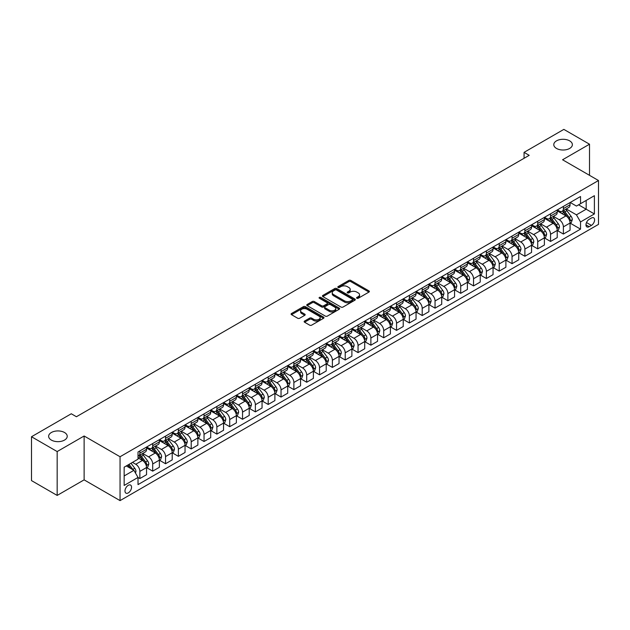 <?xml version="1.0" encoding="UTF-8"?>
<svg xmlns="http://www.w3.org/2000/svg" width="630" height="630" viewBox="0 0 630 630"><rect width="100%" height="100%" fill="white"/><g stroke="black" fill="none" stroke-linecap="round" stroke-linejoin="round"><path stroke-width="0.94" d="M356.84 298.258A1 0.575 0 0 0 358.25 298.258L368.959 292.076A1.425 0.819 0 0 0 369.377 291.493A1.425 0.819 0 0 0 368.959 290.91L350.823 280.437A1.425 0.819 0 0 0 348.807 280.437L338.097 286.618A1 0.575 0 0 0 337.806 287.028A1 0.575 0 0 0 338.097 287.438A1 0.575 0 0 0 339.507 287.438L340.893 286.634A4.56 2.63 0 0 1 347.343 286.634L348.855 287.508A4.56 2.63 0 0 1 350.193 289.367A4.56 2.63 0 0 1 348.855 291.233L347.469 292.029A1 0.575 0 0 0 347.177 292.438A1 0.575 0 0 0 347.469 292.848A1 0.575 0 0 0 348.878 292.848L350.264 292.044A4.56 2.63 0 0 1 356.714 292.044L358.226 292.918A4.56 2.63 0 0 1 359.565 294.777A4.56 2.63 0 0 1 358.226 296.643L356.84 297.439A1 0.575 0 0 0 356.548 297.848A1 0.575 0 0 0 356.84 298.258L356.84 297.439M64.512 432.503A9.293 5.363 0 0 0 54.385 431.337A9.293 5.363 0 0 0 48.644 436.291A9.293 5.363 0 0 0 51.369 440.087A9.293 5.363 0 0 0 61.496 441.252A9.293 5.363 0 0 0 67.229 436.291A9.293 5.363 0 0 0 64.512 432.503M569.646 140.86A9.293 5.363 0 0 0 559.519 139.695A9.293 5.363 0 0 0 553.786 144.656A9.293 5.363 0 0 0 556.51 148.444A9.293 5.363 0 0 0 566.638 149.609A9.293 5.363 0 0 0 572.371 144.656A9.293 5.363 0 0 0 569.646 140.86M128.268 492.904A4.646 2.685 120 0 0 131.3 488.809A4.646 2.685 120 0 0 130.591 485.084A4.646 2.685 120 0 0 128.268 485.313A4.646 2.685 120 0 0 125.228 489.408A4.646 2.685 120 0 0 125.945 493.133A4.646 2.685 120 0 0 128.268 492.904M304.566 321.048A1.425 0.819 0 0 0 304.148 321.631A1.425 0.819 0 0 0 304.566 322.214L309.653 325.151A1.425 0.819 0 0 0 311.669 325.151L323.56 318.284A1.425 0.819 0 0 0 323.977 317.701A1.425 0.819 0 0 0 323.56 317.126L305.416 306.652A1.425 0.819 0 0 0 303.4 306.652L291.509 313.512A1.425 0.819 0 0 0 291.091 314.094A1.425 0.819 0 0 0 291.509 314.677L297.659 318.229A1.425 0.819 0 0 0 299.675 318.229L304.762 315.291A1.425 0.819 0 0 0 305.18 314.709A1.425 0.819 0 0 0 304.762 314.126L301.715 312.37A3.811 2.205 0 0 1 300.597 310.81A3.811 2.205 0 0 1 302.951 308.779A3.811 2.205 0 0 1 307.109 309.251L319.048 316.15A3.811 2.205 0 0 1 320.166 317.701A3.811 2.205 0 0 1 317.811 319.741A3.811 2.205 0 0 1 313.661 319.26L311.669 318.111A1.425 0.819 0 0 0 309.653 318.111L304.566 321.048L304.566 322.214L309.653 319.3L309.653 318.111M84.121 435.999L57.165 451.56L31.5 436.74L31.5 480.603L57.165 495.424L84.121 479.863L120.054 500.614L120.054 456.742L84.121 435.999L84.121 479.863M589.515 175.329L589.515 144.207L562.566 159.768L598.5 180.519L120.054 456.742M589.515 144.207L563.85 129.386L524.066 152.358L524.066 158.287M31.5 436.74L71.284 413.768L76.419 416.729L529.2 155.327L524.066 152.358M340.995 307.054A1.425 0.819 0 0 0 343.011 307.054L354.903 300.195A1.425 0.819 0 0 0 355.32 299.612A1.425 0.819 0 0 0 354.903 299.03L336.759 288.556A1.425 0.819 0 0 0 334.743 288.556L322.851 295.423A1.425 0.819 0 0 0 322.434 296.005A1.425 0.819 0 0 0 322.851 296.58L340.995 307.054M319.772 298.47A1 0.575 0 0 1 320.788 298.612L339.208 309.251L327.34 316.102A1.425 0.819 0 0 1 325.324 316.102L307.18 305.629L307.18 304.471A1.425 0.819 0 0 0 306.763 305.046A1.425 0.819 0 0 0 307.18 305.629M307.18 304.471L312.275 301.526A1.425 0.819 0 0 1 314.291 301.526L321.647 305.778A1.425 0.819 0 0 0 323.662 305.778L327.033 303.825A1.425 0.819 0 0 0 327.45 303.243A1.425 0.819 0 0 0 327.033 302.668L319.378 298.242A1 0.575 0 0 1 319.087 297.832A1 0.575 0 0 1 319.701 297.305A1 0.575 0 0 1 320.788 297.431L339.231 308.078A1.425 0.819 0 0 1 339.649 308.661A1.425 0.819 0 0 1 339.231 309.236L339.231 308.078M591.413 218.035L589.16 219.342A4.504 2.599 120 0 0 586.215 223.311A4.504 2.599 120 0 0 586.908 226.918A4.504 2.599 120 0 0 589.16 226.69L591.413 225.39A4.504 2.599 120 0 0 594.358 221.421A4.504 2.599 120 0 0 593.665 217.815A4.504 2.599 120 0 0 591.413 218.035M120.054 500.614L598.5 224.382L598.5 180.519M570.213 202.482L576.426 206.065L580.529 203.695L580.529 196.521L138.017 452.001L138.017 459.175L124.157 467.176L124.157 485.439L138.017 477.43L138.017 484.604L580.529 229.123L580.529 221.949L576.426 214.838L566.22 208.947M580.529 203.695L594.389 195.694L594.389 213.948L580.529 221.949M57.165 451.56L57.165 495.424M578.584 204.821L586.176 209.207L586.176 200.435L594.389 195.694M576.426 214.838L586.176 209.207L594.389 213.948M124.157 475.949L133.914 470.319L126.315 465.932M138.017 477.493L139.868 478.556L139.868 471.39A5.812 3.355 -120 0 0 135.765 464.271L132.473 462.373M139.868 478.556L146.546 474.705L146.546 467.531A5.812 3.355 -120 0 0 142.435 460.42L138.017 457.868M146.696 467.68L152.704 471.145L152.704 463.979A5.812 3.355 -120 0 0 148.593 456.86L142.703 453.458M152.704 471.145L159.374 467.295L159.374 460.12A5.812 3.355 -120 0 0 155.271 453.009L146.546 447.969M159.532 460.27L165.54 463.743L165.54 456.569A5.812 3.355 -120 0 0 161.43 449.458L155.531 446.048M165.54 463.743L172.21 459.884L172.21 452.718A5.812 3.355 -120 0 0 168.1 445.599L159.374 440.559M172.368 452.86L178.369 456.333L178.369 449.159A5.812 3.355 -120 0 0 174.266 442.047L168.368 438.637M178.369 456.333L185.047 452.474L185.047 445.308A5.812 3.355 -120 0 0 180.936 438.189L172.21 433.156M185.196 445.449L191.205 448.922L191.205 441.748A5.812 3.355 -120 0 0 187.094 434.637L181.204 431.227M191.205 448.922L197.875 445.071L197.875 437.897A5.812 3.355 -120 0 0 193.772 430.778L185.047 425.746M198.033 438.047L204.041 441.512L204.041 434.338A5.812 3.355 -120 0 0 199.93 427.227L194.032 423.825M204.041 441.512L210.711 437.661L210.711 430.487A5.812 3.355 -120 0 0 206.608 423.376L197.875 418.336M210.869 430.637L216.87 434.101L216.87 426.927A5.812 3.355 -120 0 0 212.767 419.816L206.868 416.414M216.87 434.101L223.548 430.251L223.548 423.077A5.812 3.355 -120 0 0 219.437 415.965L210.711 410.925M223.697 423.226L229.706 426.691L229.706 419.517A5.812 3.355 -120 0 0 225.603 412.406L219.705 409.004M229.706 426.691L236.376 422.84L236.376 415.666A5.812 3.355 -120 0 0 232.273 408.555L223.548 403.515M236.534 415.816L242.542 419.281L242.542 412.107A5.812 3.355 -120 0 0 238.431 404.995L232.533 401.593M242.542 419.281L249.212 415.43L249.212 408.256A5.812 3.355 -120 0 0 245.109 401.145L236.376 396.105M249.37 408.405L255.37 411.87L255.37 404.704A5.812 3.355 -120 0 0 251.268 397.585L245.369 394.183M255.37 411.87L262.048 408.019L262.048 400.845A5.812 3.355 -120 0 0 257.938 393.734L249.212 388.694M262.198 400.995L268.207 404.46L268.207 397.294A5.812 3.355 -120 0 0 264.104 390.175L258.205 386.773M268.207 404.46L274.885 400.609L274.885 393.435A5.812 3.355 -120 0 0 270.774 386.324L262.048 381.284M275.034 393.585L281.043 397.058L281.043 389.883A5.812 3.355 -120 0 0 276.932 382.764L271.042 379.362M281.043 397.058L287.713 393.199L287.713 386.025A5.812 3.355 -120 0 0 283.61 378.913L274.885 373.873M287.871 386.174L293.879 389.647L293.879 382.473A5.812 3.355 -120 0 0 289.768 375.362L283.87 371.952M293.879 389.647L300.549 385.788L300.549 378.622A5.812 3.355 -120 0 0 296.439 371.503L287.713 366.463M300.707 378.764L306.708 382.237L306.708 375.063A5.812 3.355 -120 0 0 302.605 367.952L296.706 364.542M306.708 382.237L313.386 378.378L313.386 371.212A5.812 3.355 -120 0 0 309.275 364.093L300.549 359.061M313.535 371.353L319.544 374.826L319.544 367.652A5.812 3.355 -120 0 0 315.433 360.541L309.543 357.131M319.544 374.826L326.214 370.975L326.214 363.801A5.812 3.355 -120 0 0 322.111 356.682L313.386 351.65M326.371 363.951L332.38 367.416L332.38 360.242A5.812 3.355 -120 0 0 328.269 353.131L322.371 349.729M332.38 367.416L339.05 363.565L339.05 356.391A5.812 3.355 -120 0 0 334.947 349.28L326.214 344.24M339.208 356.541L345.209 360.006L345.209 352.832A5.812 3.355 -120 0 0 341.106 345.72L335.207 342.318M345.209 360.006L351.886 356.155L351.886 348.981A5.812 3.355 -120 0 0 347.776 341.87L339.05 336.829M352.036 349.13L358.045 352.595L358.045 345.421A5.812 3.355 -120 0 0 353.934 338.31L348.043 334.908M358.045 352.595L364.715 348.744L364.715 341.57A5.812 3.355 -120 0 0 360.612 334.459L351.886 329.419M364.872 341.72L370.881 345.185L370.881 338.011A5.812 3.355 -120 0 0 366.77 330.9L360.872 327.498M370.881 345.185L377.551 341.334L377.551 334.16A5.812 3.355 -120 0 0 373.448 327.049L364.715 322.009M377.709 334.309L383.709 337.774L383.709 330.608A5.812 3.355 -120 0 0 379.606 323.489L373.708 320.087M383.709 337.774L390.387 333.924L390.387 326.75A5.812 3.355 -120 0 0 386.277 319.638L377.551 314.598M390.537 326.899L396.546 330.364L396.546 323.198A5.812 3.355 -120 0 0 392.443 316.079L386.544 312.677M396.546 330.364L403.224 326.513L403.224 319.339A5.812 3.355 -120 0 0 399.113 312.228L390.387 307.188M403.373 319.489L409.382 322.962L409.382 315.787A5.812 3.355 -120 0 0 405.271 308.668L399.381 305.267M409.382 322.962L416.052 319.103L416.052 311.929A5.812 3.355 -120 0 0 411.949 304.818L403.224 299.778M416.209 312.078L422.21 315.551L422.21 308.377A5.812 3.355 -120 0 0 418.107 301.266L412.209 297.856M422.21 315.551L428.888 311.692L428.888 304.526A5.812 3.355 -120 0 0 424.777 297.407L416.052 292.375M429.038 304.668L435.047 308.141L435.047 300.967A5.812 3.355 -120 0 0 430.944 293.856L425.045 290.446M435.047 308.141L441.724 304.282L441.724 297.116A5.812 3.355 -120 0 0 437.614 289.997L428.888 284.965M441.874 297.266L447.883 300.731L447.883 293.556A5.812 3.355 -120 0 0 443.772 286.445L437.881 283.035M447.883 300.731L454.553 296.88L454.553 289.705A5.812 3.355 -120 0 0 450.45 282.594L441.724 277.554M454.71 289.855L460.719 293.32L460.719 286.146A5.812 3.355 -120 0 0 456.608 279.035L450.71 275.633M460.719 293.32L467.389 289.469L467.389 282.295A5.812 3.355 -120 0 0 463.286 275.184L454.553 270.144M467.547 282.445L473.547 285.91L473.547 278.736A5.812 3.355 -120 0 0 469.445 271.625L463.546 268.223M473.547 285.91L480.225 282.059L480.225 274.885A5.812 3.355 -120 0 0 476.115 267.774L467.389 262.734M480.375 275.034L486.384 278.499L486.384 271.325A5.812 3.355 -120 0 0 482.273 264.214L476.382 260.812M486.384 278.499L493.054 274.649L493.054 267.474A5.812 3.355 -120 0 0 488.951 260.363L480.225 255.323M493.211 267.624L499.22 271.089L499.22 263.915A5.812 3.355 -120 0 0 495.109 256.804L489.211 253.402M499.22 271.089L505.89 267.238L505.89 260.064A5.812 3.355 -120 0 0 501.787 252.953L493.054 247.913M506.048 260.214L512.048 263.679L512.048 256.512A5.812 3.355 -120 0 0 507.945 249.393L502.047 245.991M512.048 263.679L518.726 259.828L518.726 252.654A5.812 3.355 -120 0 0 514.615 245.542L505.89 240.502M518.876 252.803L524.885 256.268L524.885 249.102A5.812 3.355 -120 0 0 520.782 241.983L514.883 238.581M524.885 256.268L531.562 252.417L531.562 245.243A5.812 3.355 -120 0 0 527.452 238.132L518.726 233.092M531.712 245.393L537.721 248.866L537.721 241.692A5.812 3.355 -120 0 0 533.61 234.581L527.712 231.171M537.721 248.866L544.391 245.007L544.391 237.841A5.812 3.355 -120 0 0 540.288 230.722L531.562 225.682M544.548 237.982L550.549 241.455L550.549 234.281A5.812 3.355 -120 0 0 546.446 227.17L540.548 223.76M550.549 241.455L557.227 237.597L557.227 230.43A5.812 3.355 -120 0 0 553.116 223.311L544.391 218.279M557.377 230.572L563.385 234.045L563.385 226.871A5.812 3.355 -120 0 0 559.283 219.76L553.384 216.35M563.385 234.045L570.063 230.194L570.063 223.02A5.812 3.355 -120 0 0 565.953 215.901L557.227 210.869M557.377 209.884L559.283 210.987A5.812 3.355 -120 0 0 562.18 211.27A5.812 3.355 -120 0 0 563.385 208.617L563.385 206.419M544.548 217.295L546.446 218.397A5.812 3.355 -120 0 0 549.352 218.681A5.812 3.355 -120 0 0 550.549 216.019L550.549 213.83M531.712 224.705L533.61 225.8A5.812 3.355 -120 0 0 536.516 226.091A5.812 3.355 -120 0 0 537.721 223.43L537.721 221.24M518.876 232.116L520.782 233.21A5.812 3.355 -120 0 0 523.68 233.502A5.812 3.355 -120 0 0 524.885 230.84L524.885 228.651M506.048 239.526L507.945 240.621A5.812 3.355 -120 0 0 510.851 240.912A5.812 3.355 -120 0 0 512.048 238.25L512.048 236.061M493.211 246.936L495.109 248.031A5.812 3.355 -120 0 0 498.015 248.322A5.812 3.355 -120 0 0 499.22 245.661L499.22 243.471M480.375 254.347L482.273 255.441A5.812 3.355 -120 0 0 485.179 255.733A5.812 3.355 -120 0 0 486.384 253.071L486.384 250.874M467.547 261.757L469.445 262.852A5.812 3.355 -120 0 0 472.35 263.135A5.812 3.355 -120 0 0 473.547 260.481L473.547 258.284M454.71 269.168L456.608 270.262A5.812 3.355 -120 0 0 459.514 270.546A5.812 3.355 -120 0 0 460.719 267.892L460.719 265.695M441.874 276.57L443.772 277.673A5.812 3.355 -120 0 0 446.678 277.956A5.812 3.355 -120 0 0 447.883 275.302L447.883 273.105M429.038 283.98L430.944 285.083A5.812 3.355 -120 0 0 433.842 285.366A5.812 3.355 -120 0 0 435.047 282.712L435.047 280.515M416.209 291.391L418.107 292.493A5.812 3.355 -120 0 0 421.013 292.777A5.812 3.355 -120 0 0 422.21 290.115L422.21 287.926M403.373 298.801L405.271 299.896A5.812 3.355 -120 0 0 408.177 300.187A5.812 3.355 -120 0 0 409.382 297.525L409.382 295.336M390.537 306.211L392.443 307.306A5.812 3.355 -120 0 0 395.341 307.598A5.812 3.355 -120 0 0 396.546 304.936L396.546 302.746M377.709 313.622L379.606 314.716A5.812 3.355 -120 0 0 382.512 315.008A5.812 3.355 -120 0 0 383.709 312.346L383.709 310.157M364.872 321.032L366.77 322.127A5.812 3.355 -120 0 0 369.676 322.418A5.812 3.355 -120 0 0 370.881 319.757L370.881 317.567M352.036 328.443L353.934 329.537A5.812 3.355 -120 0 0 356.84 329.829A5.812 3.355 -120 0 0 358.045 327.167L358.045 324.97M339.208 335.853L341.106 336.948A5.812 3.355 -120 0 0 344.011 337.231A5.812 3.355 -120 0 0 345.209 334.577L345.209 332.38M326.371 343.263L328.269 344.358A5.812 3.355 -120 0 0 331.175 344.642A5.812 3.355 -120 0 0 332.38 341.988L332.38 339.791M313.535 350.666L315.433 351.768A5.812 3.355 -120 0 0 318.339 352.052A5.812 3.355 -120 0 0 319.544 349.398L319.544 347.201M300.699 358.076L302.605 359.179A5.812 3.355 -120 0 0 305.503 359.462A5.812 3.355 -120 0 0 306.708 356.808L306.708 354.611M287.871 365.487L289.768 366.589A5.812 3.355 -120 0 0 292.674 366.873A5.812 3.355 -120 0 0 293.879 364.211L293.879 362.022M275.034 372.897L276.932 373.992A5.812 3.355 -120 0 0 279.838 374.283A5.812 3.355 -120 0 0 281.043 371.621L281.043 369.432M262.198 380.307L264.104 381.402A5.812 3.355 -120 0 0 267.002 381.693A5.812 3.355 -120 0 0 268.207 379.032L268.207 376.842M249.37 387.718L251.268 388.812A5.812 3.355 -120 0 0 254.173 389.104A5.812 3.355 -120 0 0 255.37 386.442L255.37 384.253M236.534 395.128L238.431 396.223A5.812 3.355 -120 0 0 241.337 396.514A5.812 3.355 -120 0 0 242.542 393.852L242.542 391.655M223.697 402.538L225.603 403.633A5.812 3.355 -120 0 0 228.501 403.924A5.812 3.355 -120 0 0 229.706 401.263L229.706 399.066M210.869 409.949L212.767 411.043A5.812 3.355 -120 0 0 215.673 411.327A5.812 3.355 -120 0 0 216.87 408.673L216.87 406.476M198.033 417.359L199.93 418.454A5.812 3.355 -120 0 0 202.836 418.737A5.812 3.355 -120 0 0 204.041 416.084L204.041 413.886M185.196 424.762L187.094 425.864A5.812 3.355 -120 0 0 190 426.148A5.812 3.355 -120 0 0 191.205 423.494L191.205 421.297M172.368 432.172L174.266 433.275A5.812 3.355 -120 0 0 177.172 433.558A5.812 3.355 -120 0 0 178.369 430.896L178.369 428.707M159.532 439.583L161.43 440.677A5.812 3.355 -120 0 0 164.335 440.969A5.812 3.355 -120 0 0 165.54 438.307L165.54 436.117M146.696 446.993L148.593 448.087A5.812 3.355 -120 0 0 151.499 448.379A5.812 3.355 -120 0 0 152.704 445.717L152.704 443.528M570.213 223.17L580.529 229.123M562.18 211.27L568.859 207.42A5.812 3.355 -120 0 0 570.063 204.758L570.063 202.569M549.352 218.681L556.022 214.83A5.812 3.355 -120 0 0 557.227 212.168L557.227 209.979M536.516 226.091L543.186 222.24A5.812 3.355 -120 0 0 544.391 219.579L544.391 217.389M523.68 233.502L530.358 229.651A5.812 3.355 -120 0 0 531.562 226.989L531.562 224.792M510.851 240.912L517.521 237.061A5.812 3.355 -120 0 0 518.726 234.399L518.726 232.202M498.015 248.322L504.685 244.464A5.812 3.355 -120 0 0 505.89 241.81L505.89 239.613M485.179 255.733L491.857 251.874A5.812 3.355 -120 0 0 493.054 249.22L493.054 247.023M472.35 263.135L479.02 259.284A5.812 3.355 -120 0 0 480.225 256.63L480.225 254.433M459.514 270.546L466.184 266.695A5.812 3.355 -120 0 0 467.389 264.033L467.389 261.844M446.678 277.956L453.356 274.105A5.812 3.355 -120 0 0 454.553 271.443L454.553 269.254M433.842 285.366L440.52 281.516A5.812 3.355 -120 0 0 441.724 278.854L441.724 276.664M421.013 292.777L427.683 288.926A5.812 3.355 -120 0 0 428.888 286.264L428.888 284.075M408.177 300.187L414.847 296.336A5.812 3.355 -120 0 0 416.052 293.675L416.052 291.485M395.341 307.598L402.019 303.747A5.812 3.355 -120 0 0 403.224 301.085L403.224 298.888M382.512 315.008L389.183 311.149A5.812 3.355 -120 0 0 390.387 308.495L390.387 306.298M369.676 322.418L376.346 318.559A5.812 3.355 -120 0 0 377.551 315.906L377.551 313.709M356.84 329.829L363.518 325.97A5.812 3.355 -120 0 0 364.715 323.316L364.715 321.119M344.011 337.231L350.682 333.38A5.812 3.355 -120 0 0 351.886 330.726L351.886 328.529M331.175 344.642L337.845 340.791A5.812 3.355 -120 0 0 339.05 338.129L339.05 335.94M318.339 352.052L325.017 348.201A5.812 3.355 -120 0 0 326.214 345.539L326.214 343.35M305.503 359.462L312.181 355.611A5.812 3.355 -120 0 0 313.386 352.95L313.386 350.76M292.674 366.873L299.344 363.022A5.812 3.355 -120 0 0 300.549 360.36L300.549 358.171M279.838 374.283L286.516 370.432A5.812 3.355 -120 0 0 287.713 367.77L287.713 365.581M267.002 381.693L273.68 377.842A5.812 3.355 -120 0 0 274.885 375.181L274.885 372.984M254.173 389.104L260.844 385.245A5.812 3.355 -120 0 0 262.048 382.591L262.048 380.394M241.337 396.514L248.007 392.655A5.812 3.355 -120 0 0 249.212 390.002L249.212 387.804M228.501 403.924L235.179 400.066A5.812 3.355 -120 0 0 236.376 397.412L236.376 395.215M215.673 411.327L222.343 407.476A5.812 3.355 -120 0 0 223.548 404.822L223.548 402.625M202.836 418.737L209.507 414.887A5.812 3.355 -120 0 0 210.711 412.225L210.711 410.035M190 426.148L196.678 422.297A5.812 3.355 -120 0 0 197.875 419.635L197.875 417.446M177.172 433.558L183.842 429.707A5.812 3.355 -120 0 0 185.047 427.045L185.047 424.856M164.335 440.969L171.006 437.118A5.812 3.355 -120 0 0 172.21 434.456L172.21 432.267M151.499 448.379L158.177 444.528A5.812 3.355 -120 0 0 159.374 441.866L159.374 439.669M138.017 456.026A5.812 3.355 -120 0 0 138.663 455.789L145.341 451.938A5.812 3.355 -120 0 0 146.546 449.277L146.546 447.079M138.663 455.789A5.812 3.355 -120 0 0 139.868 453.127L139.868 450.938M133.914 470.319L138.017 477.43M357.241 298.399L358.226 297.825A4.56 2.63 0 0 0 359.565 295.966L359.565 294.777M350.193 289.367L350.193 290.556A4.56 2.63 0 0 1 348.855 292.414L347.87 292.989M368.959 290.91L368.959 292.076L350.823 281.626A1.425 0.819 0 0 0 348.807 281.626L338.499 287.571M354.903 299.03L354.903 300.195L336.759 289.737A1.425 0.819 0 0 0 334.743 289.737L322.875 296.596M352.383 300.014A1 0.575 0 0 0 352.674 299.612A1 0.575 0 0 0 352.383 299.203L336.459 290.013A1 0.575 0 0 0 335.05 290.013L333.585 290.855A4.56 2.63 0 0 0 332.254 292.714A4.56 2.63 0 0 0 333.585 294.58L344.468 300.856A4.56 2.63 0 0 0 350.918 300.856L352.383 300.014L352.383 301.203A1 0.575 0 0 0 352.674 300.793L352.674 299.612M332.254 292.714L332.254 293.903A4.56 2.63 0 0 0 333.585 295.761L333.585 294.58M352.383 301.203L350.918 302.046A4.56 2.63 0 0 1 344.468 302.046L333.585 295.761M307.204 305.644L312.275 302.715L312.275 301.526M327.45 303.243L327.45 304.432A1.425 0.819 0 0 1 327.033 305.014L323.662 306.96A1.425 0.819 0 0 1 321.647 306.96L314.291 302.715A1.425 0.819 0 0 0 312.275 302.715M329.277 310.18A3.811 2.205 0 0 0 333.435 310.661A3.811 2.205 0 0 0 335.79 308.629A3.811 2.205 0 0 0 334.672 307.07L330.466 304.644A1.425 0.819 0 0 0 328.45 304.644L325.072 306.589A1.425 0.819 0 0 0 324.655 307.172A1.425 0.819 0 0 0 325.072 307.755L329.277 310.18L329.277 311.37A3.811 2.205 0 0 0 333.435 311.85A3.811 2.205 0 0 0 335.79 309.81L335.79 308.629M324.655 307.172L324.655 308.361A1.425 0.819 0 0 0 325.072 308.944L325.072 307.755M329.277 311.37L325.072 308.944M320.166 317.701L320.166 318.89A3.811 2.205 0 0 1 317.811 320.922A3.811 2.205 0 0 1 313.661 320.45L311.669 319.3A1.425 0.819 0 0 0 309.653 319.3M300.597 310.81L300.597 311.992A3.811 2.205 0 0 0 301.715 313.551L301.715 312.37M304.747 315.299L301.715 313.551M323.544 318.3L305.416 307.834A1.425 0.819 0 0 0 303.4 307.834L291.532 314.693M570.063 223.256L571.292 222.548L572.316 219.579A3.851 2.221 -120 0 0 571.087 216.303L566.898 210.703A11.112 6.41 -120 0 0 565.685 209.255M561.511 213.342A11.112 6.41 -120 0 0 559.235 210.963M569.709 220.902L570.245 219.744A3.851 2.221 -120 0 0 569.142 217.429L564.945 211.83A11.112 6.41 -120 0 0 563.732 210.381M562.7 210.971A9.222 5.324 60 0 1 564.212 212.696L567.764 217.437M562.503 211.089A11.112 6.41 60 0 1 563.716 212.538L566.504 216.263M557.227 230.667L558.456 229.95L559.487 226.989A3.851 2.221 -120 0 0 558.259 223.713L554.061 218.114A11.112 6.41 -120 0 0 552.849 216.665M548.675 220.752A11.112 6.41 -120 0 0 546.407 218.366M556.873 228.304L557.408 227.154A3.851 2.221 -120 0 0 556.306 224.839L552.108 219.24A11.112 6.41 -120 0 0 550.896 217.791M549.864 218.382A9.222 5.324 60 0 1 551.376 220.106L554.928 224.847M549.667 218.5A11.112 6.41 60 0 1 550.88 219.949L553.668 223.674M544.391 238.077L545.627 237.36L546.651 234.399A3.851 2.221 -120 0 0 545.423 231.123L541.225 225.524A11.112 6.41 -120 0 0 540.012 224.067M535.846 228.162A11.112 6.41 -120 0 0 533.571 225.776M544.044 235.714L544.572 234.565A3.851 2.221 -120 0 0 543.47 232.25L539.28 226.65A11.112 6.41 -120 0 0 538.067 225.193M537.028 225.792A9.222 5.324 60 0 1 538.548 227.517L542.091 232.25M536.831 225.91A11.112 6.41 60 0 1 538.044 227.359L540.831 231.084M531.562 245.487L532.791 244.771L533.815 241.81A3.851 2.221 -120 0 0 532.586 238.534L528.397 232.935A11.112 6.41 -120 0 0 527.184 231.478M523.01 235.565A11.112 6.41 -120 0 0 520.734 233.187M531.208 243.125L531.736 241.975A3.851 2.221 -120 0 0 530.641 239.66L526.444 234.061A11.112 6.41 -120 0 0 525.231 232.604M524.199 233.202A9.222 5.324 60 0 1 525.711 234.927L529.263 239.66M524.002 233.32A11.112 6.41 60 0 1 525.207 234.769L528.003 238.494M518.726 252.89L519.955 252.181L520.986 249.22A3.851 2.221 -120 0 0 519.758 245.944L515.56 240.345A11.112 6.41 -120 0 0 514.348 238.888M510.174 242.975A11.112 6.41 -120 0 0 507.898 240.597M518.372 250.535L518.907 249.386A3.851 2.221 -120 0 0 517.805 247.07L513.608 241.471A11.112 6.41 -120 0 0 512.395 240.014M511.363 240.613A9.222 5.324 60 0 1 512.875 242.337L516.427 247.07M511.166 240.731A11.112 6.41 60 0 1 512.379 242.18L515.167 245.905M505.89 260.3L507.126 259.591L508.15 256.63A3.851 2.221 -120 0 0 506.922 253.355L502.724 247.748A11.112 6.41 -120 0 0 501.512 246.298M497.346 250.386A11.112 6.41 -120 0 0 495.07 248.007M505.543 257.946L506.071 256.788A3.851 2.221 -120 0 0 504.969 254.481L500.779 248.874A11.112 6.41 -120 0 0 499.566 247.425M498.527 248.023A9.222 5.324 60 0 1 500.047 249.74L503.591 254.481M498.33 248.133A11.112 6.41 60 0 1 499.543 249.59L502.33 253.315M493.054 267.711L494.29 267.002L495.314 264.033A3.851 2.221 -120 0 0 494.085 260.757L489.896 255.158A11.112 6.41 -120 0 0 488.683 253.709M484.509 257.796A11.112 6.41 -120 0 0 482.233 255.418M492.707 265.356L493.235 264.198A3.851 2.221 -120 0 0 492.14 261.883L487.943 256.284A11.112 6.41 -120 0 0 486.73 254.835M485.698 255.434A9.222 5.324 60 0 1 487.21 257.15L490.762 261.891M485.494 255.544A11.112 6.41 60 0 1 486.706 257.001L489.502 260.718M480.225 275.121L481.454 274.412L482.478 271.443A3.851 2.221 -120 0 0 481.257 268.167L477.06 262.568A11.112 6.41 -120 0 0 475.847 261.119M471.673 265.206A11.112 6.41 -120 0 0 469.397 262.828M479.871 272.766L480.406 271.609A3.851 2.221 -120 0 0 479.304 269.293L475.107 263.694A11.112 6.41 -120 0 0 473.894 262.245M472.862 262.844A9.222 5.324 60 0 1 474.374 264.561L477.926 269.301M472.665 262.954A11.112 6.41 60 0 1 473.878 264.411L476.666 268.128M467.389 282.531L468.618 281.823L469.649 278.854A3.851 2.221 -120 0 0 468.421 275.578L464.223 269.979A11.112 6.41 -120 0 0 463.011 268.53M458.837 272.617A11.112 6.41 -120 0 0 456.569 270.238M467.043 280.177L467.57 279.019A3.851 2.221 -120 0 0 466.468 276.704L462.27 271.105A11.112 6.41 -120 0 0 461.065 269.656M460.026 270.254A9.222 5.324 60 0 1 461.538 271.971L465.09 276.712M459.829 270.364A11.112 6.41 60 0 1 461.042 271.814L463.83 275.538M454.553 289.942L455.789 289.233L456.813 286.264A3.851 2.221 -120 0 0 455.584 282.988L451.387 277.389A11.112 6.41 -120 0 0 450.182 275.94M446.009 280.027A11.112 6.41 -120 0 0 443.733 277.649M454.206 287.587L454.734 286.43A3.851 2.221 -120 0 0 453.631 284.114L449.442 278.515A11.112 6.41 -120 0 0 448.229 277.066M447.198 277.657A9.222 5.324 60 0 1 448.71 279.381L452.261 284.122M446.993 277.775A11.112 6.41 60 0 1 448.206 279.224L450.993 282.949M441.724 297.352L442.953 296.635L443.977 293.675A3.851 2.221 -120 0 0 442.748 290.399L438.559 284.799A11.112 6.41 -120 0 0 437.346 283.35M433.172 287.438A11.112 6.41 -120 0 0 430.896 285.059M441.37 294.998L441.906 293.84A3.851 2.221 -120 0 0 440.803 291.525L436.606 285.925A11.112 6.41 -120 0 0 435.393 284.476M434.361 285.067A9.222 5.324 60 0 1 435.873 286.792L439.425 291.532M434.165 285.185A11.112 6.41 60 0 1 435.377 286.634L438.165 290.359M428.888 304.762L430.117 304.046L431.148 301.085A3.851 2.221 -120 0 0 429.92 297.809L425.723 292.21A11.112 6.41 -120 0 0 424.51 290.753M420.336 294.848A11.112 6.41 -120 0 0 418.068 292.462M428.534 302.4L429.069 301.25A3.851 2.221 -120 0 0 427.967 298.935L423.769 293.336A11.112 6.41 -120 0 0 422.557 291.887M421.525 292.477A9.222 5.324 60 0 1 423.037 294.202L426.589 298.943M421.328 292.596A11.112 6.41 60 0 1 422.541 294.045L425.329 297.769M416.052 312.173L417.288 311.456L418.312 308.495A3.851 2.221 -120 0 0 417.084 305.219L412.886 299.62A11.112 6.41 -120 0 0 411.673 298.163M407.508 302.258A11.112 6.41 -120 0 0 405.232 299.872M415.705 309.81L416.233 308.661A3.851 2.221 -120 0 0 415.131 306.345L410.941 300.746A11.112 6.41 -120 0 0 409.728 299.289M408.697 299.888A9.222 5.324 60 0 1 410.209 301.613L413.752 306.345M408.492 300.006A11.112 6.41 60 0 1 409.705 301.455L412.492 305.18M403.224 319.575L404.452 318.867L405.476 315.906A3.851 2.221 -120 0 0 404.247 312.63L400.058 307.03A11.112 6.41 -120 0 0 398.845 305.574M394.671 309.661A11.112 6.41 -120 0 0 392.395 307.282M402.869 317.221L403.405 316.071A3.851 2.221 -120 0 0 402.302 313.756L398.105 308.157A11.112 6.41 -120 0 0 396.892 306.7M395.861 307.298A9.222 5.324 60 0 1 397.373 309.023L400.924 313.756M395.664 307.416A11.112 6.41 60 0 1 396.876 308.865L399.664 312.59M390.387 326.986L391.616 326.277L392.647 323.316A3.851 2.221 -120 0 0 391.419 320.04L387.222 314.433A11.112 6.41 -120 0 0 386.009 312.984M381.835 317.071A11.112 6.41 -120 0 0 379.567 314.693M390.033 324.631L390.568 323.481A3.851 2.221 -120 0 0 389.466 321.166L385.269 315.567A11.112 6.41 -120 0 0 384.056 314.11M383.024 314.709A9.222 5.324 60 0 1 384.536 316.425L388.088 321.166M382.827 314.827A11.112 6.41 60 0 1 384.04 316.276L386.828 320.001M377.551 334.396L378.787 333.687L379.811 330.726A3.851 2.221 -120 0 0 378.583 327.45L374.385 321.843A11.112 6.41 -120 0 0 373.173 320.394M369.007 324.481A11.112 6.41 -120 0 0 366.731 322.103M377.205 332.041L377.732 330.884A3.851 2.221 -120 0 0 376.63 328.577L372.44 322.969A11.112 6.41 -120 0 0 371.227 321.52M370.188 322.119A9.222 5.324 60 0 1 371.708 323.836L375.252 328.577M369.991 322.229A11.112 6.41 60 0 1 371.204 323.686L373.992 327.411M364.715 341.807L365.951 341.098L366.975 338.129A3.851 2.221 -120 0 0 365.746 334.853L361.557 329.254A11.112 6.41 -120 0 0 360.344 327.805M356.17 331.892A11.112 6.41 -120 0 0 353.895 329.514M364.368 339.452L364.896 338.294A3.851 2.221 -120 0 0 363.801 335.979L359.604 330.38A11.112 6.41 -120 0 0 358.391 328.931M357.36 329.529A9.222 5.324 60 0 1 358.872 331.246L362.423 335.987M357.163 329.64A11.112 6.41 60 0 1 358.368 331.096L361.163 334.814M351.886 349.217L353.115 348.508L354.147 345.539A3.851 2.221 -120 0 0 352.918 342.263L348.721 336.664A11.112 6.41 -120 0 0 347.508 335.215M343.334 339.302A11.112 6.41 -120 0 0 341.058 336.924M351.532 346.862L352.068 345.705A3.851 2.221 -120 0 0 350.965 343.389L346.768 337.79A11.112 6.41 -120 0 0 345.555 336.341M344.523 336.94A9.222 5.324 60 0 1 346.035 338.656L349.587 343.397M344.327 337.05A11.112 6.41 60 0 1 345.539 338.507L348.327 342.224M339.05 356.627L340.287 355.918L341.31 352.95A3.851 2.221 -120 0 0 340.082 349.674L335.885 344.075A11.112 6.41 -120 0 0 334.672 342.625M330.498 346.713A11.112 6.41 -120 0 0 328.23 344.334M338.704 354.273L339.231 353.115A3.851 2.221 -120 0 0 338.129 350.8L333.932 345.201A11.112 6.41 -120 0 0 332.727 343.752M331.687 344.35A9.222 5.324 60 0 1 333.207 346.067L336.751 350.808M331.49 344.46A11.112 6.41 60 0 1 332.703 345.909L335.491 349.634M326.214 364.038L327.45 363.329L328.474 360.36A3.851 2.221 -120 0 0 327.246 357.084L323.048 351.485A11.112 6.41 -120 0 0 321.843 350.036M317.67 354.123A11.112 6.41 -120 0 0 315.394 351.745M325.868 361.683L326.395 360.525A3.851 2.221 -120 0 0 325.293 358.21L321.103 352.611A11.112 6.41 -120 0 0 319.89 351.162M318.859 351.753A9.222 5.324 60 0 1 320.371 353.477L323.922 358.218M318.654 351.871A11.112 6.41 60 0 1 319.867 353.32L322.654 357.045M313.386 371.448L314.614 370.731L315.638 367.77A3.851 2.221 -120 0 0 314.417 364.494L310.22 358.895A11.112 6.41 -120 0 0 309.007 357.446M304.833 361.533A11.112 6.41 -120 0 0 302.558 359.155M313.031 369.093L313.567 367.936A3.851 2.221 -120 0 0 312.464 365.62L308.267 360.021A11.112 6.41 -120 0 0 307.054 358.572M306.023 359.163A9.222 5.324 60 0 1 307.534 360.888L311.086 365.628M305.826 359.281A11.112 6.41 60 0 1 307.038 360.73L309.826 364.455M300.549 378.858L301.778 378.142L302.809 375.181A3.851 2.221 -120 0 0 301.581 371.905L297.384 366.306A11.112 6.41 -120 0 0 296.171 364.849M291.997 368.944A11.112 6.41 -120 0 0 289.729 366.558M300.195 376.496L300.731 375.346A3.851 2.221 -120 0 0 299.628 373.031L295.431 367.432A11.112 6.41 -120 0 0 294.218 365.975M293.186 366.573A9.222 5.324 60 0 1 294.698 368.298L298.25 373.039M292.989 366.691A11.112 6.41 60 0 1 294.202 368.141L296.99 371.865M287.713 386.269L288.95 385.552L289.973 382.591A3.851 2.221 -120 0 0 288.745 379.315L284.547 373.716A11.112 6.41 -120 0 0 283.335 372.259M279.169 376.354A11.112 6.41 -120 0 0 276.893 373.968M287.367 383.906L287.894 382.757A3.851 2.221 -120 0 0 286.792 380.441L282.602 374.842A11.112 6.41 -120 0 0 281.389 373.385M280.358 373.984A9.222 5.324 60 0 1 281.87 375.708L285.421 380.441M280.153 374.102A11.112 6.41 60 0 1 281.366 375.551L284.154 379.276M274.885 393.671L276.113 392.962L277.137 390.002A3.851 2.221 -120 0 0 275.909 386.725L271.719 381.126A11.112 6.41 -120 0 0 270.506 379.669M266.332 383.757A11.112 6.41 -120 0 0 264.057 381.378M274.53 391.317L275.066 390.167A3.851 2.221 -120 0 0 273.963 387.852L269.766 382.252A11.112 6.41 -120 0 0 268.553 380.796M267.522 381.394A9.222 5.324 60 0 1 269.034 383.119L272.585 387.852M267.325 381.512A11.112 6.41 60 0 1 268.537 382.961L271.325 386.686M262.048 401.082L263.277 400.373L264.309 397.412A3.851 2.221 -120 0 0 263.08 394.136L258.883 388.529A11.112 6.41 -120 0 0 257.67 387.08M253.496 391.167A11.112 6.41 -120 0 0 251.228 388.789M261.694 398.727L262.23 397.569A3.851 2.221 -120 0 0 261.127 395.262L256.93 389.655A11.112 6.41 -120 0 0 255.717 388.206M254.685 388.805A9.222 5.324 60 0 1 256.197 390.521L259.749 395.262M254.489 388.915A11.112 6.41 60 0 1 255.701 390.372L258.489 394.096M249.212 408.492L250.449 407.783L251.472 404.822A3.851 2.221 -120 0 0 250.244 401.538L246.046 395.939A11.112 6.41 -120 0 0 244.834 394.49M240.668 398.577A11.112 6.41 -120 0 0 238.392 396.199M248.866 406.137L249.393 404.98A3.851 2.221 -120 0 0 248.291 402.664L244.101 397.065A11.112 6.41 -120 0 0 242.889 395.616M241.849 396.215A9.222 5.324 60 0 1 243.369 397.932L246.913 402.672M241.652 396.325A11.112 6.41 60 0 1 242.865 397.782L245.653 401.499M236.376 415.902L237.612 415.194L238.636 412.225A3.851 2.221 -120 0 0 237.408 408.949L233.218 403.35A11.112 6.41 -120 0 0 232.005 401.901M227.832 405.988A11.112 6.41 -120 0 0 225.556 403.609M236.03 413.548L236.557 412.39A3.851 2.221 -120 0 0 235.463 410.075L231.265 404.476A11.112 6.41 -120 0 0 230.052 403.027M229.021 403.625A9.222 5.324 60 0 1 230.533 405.342L234.084 410.083M228.824 403.735A11.112 6.41 60 0 1 230.029 405.192L232.824 408.909M223.548 423.313L224.776 422.604L225.808 419.635A3.851 2.221 -120 0 0 224.579 416.359L220.382 410.76A11.112 6.41 -120 0 0 219.169 409.311M214.995 413.398A11.112 6.41 -120 0 0 212.72 411.02M223.193 420.958L223.729 419.8A3.851 2.221 -120 0 0 222.626 417.485L218.429 411.886A11.112 6.41 -120 0 0 217.216 410.437M216.184 411.036A9.222 5.324 60 0 1 217.696 412.752L221.248 417.493M215.988 411.146A11.112 6.41 60 0 1 217.2 412.603L219.988 416.32M210.711 430.723L211.948 430.014L212.971 427.045A3.851 2.221 -120 0 0 211.743 423.769L207.546 418.17A11.112 6.41 -120 0 0 206.333 416.721M202.167 420.808A11.112 6.41 -120 0 0 199.891 418.43M210.365 428.369L210.893 427.211A3.851 2.221 -120 0 0 209.79 424.896L205.6 419.297A11.112 6.41 -120 0 0 204.388 417.848M203.348 418.446A9.222 5.324 60 0 1 204.868 420.163L208.412 424.903M203.151 418.556A11.112 6.41 60 0 1 204.364 420.005L207.152 423.73M197.875 438.134L199.112 437.425L200.135 434.456A3.851 2.221 -120 0 0 198.907 431.18L194.717 425.581A11.112 6.41 -120 0 0 193.505 424.132M189.331 428.219A11.112 6.41 -120 0 0 187.055 425.841M197.529 435.779L198.056 434.621A3.851 2.221 -120 0 0 196.962 432.306L192.764 426.707A11.112 6.41 -120 0 0 191.552 425.258M190.52 425.849A9.222 5.324 60 0 1 192.032 427.573L195.584 432.314M190.315 425.967A11.112 6.41 60 0 1 191.528 427.416L194.323 431.14M185.047 445.544L186.275 444.827L187.299 441.866A3.851 2.221 -120 0 0 186.078 438.59L181.881 432.991A11.112 6.41 -120 0 0 180.668 431.542M176.494 435.629A11.112 6.41 -120 0 0 174.219 433.243M184.692 443.181L185.228 442.032A3.851 2.221 -120 0 0 184.125 439.716L179.928 434.117A11.112 6.41 -120 0 0 178.715 432.668M177.684 433.259A9.222 5.324 60 0 1 179.196 434.983L182.747 439.724M177.487 433.377A11.112 6.41 60 0 1 178.699 434.826L181.487 438.551M172.21 452.954L173.439 452.238L174.471 449.277A3.851 2.221 -120 0 0 173.242 446.001L169.045 440.401A11.112 6.41 -120 0 0 167.832 438.945M163.658 443.04A11.112 6.41 -120 0 0 161.39 440.653M171.856 450.592L172.392 449.442A3.851 2.221 -120 0 0 171.289 447.127L167.092 441.528A11.112 6.41 -120 0 0 165.887 440.071M164.847 440.669A9.222 5.324 60 0 1 166.359 442.394L169.911 447.135M164.65 440.787A11.112 6.41 60 0 1 165.863 442.236L168.651 445.961M159.374 460.365L160.611 459.648L161.634 456.687A3.851 2.221 -120 0 0 160.406 453.411L156.209 447.812A11.112 6.41 -120 0 0 155.004 446.355M150.83 450.442A11.112 6.41 -120 0 0 148.554 448.064M159.028 458.002L159.555 456.852A3.851 2.221 -120 0 0 158.453 454.537L154.263 448.938A11.112 6.41 -120 0 0 153.051 447.481M152.019 448.08A9.222 5.324 60 0 1 153.531 449.804L157.083 454.537M151.814 448.198A11.112 6.41 60 0 1 153.027 449.647L155.815 453.372M146.546 467.767L147.774 467.058L148.798 464.097A3.851 2.221 -120 0 0 147.57 460.821L143.38 455.222A11.112 6.41 -120 0 0 142.167 453.765M146.191 465.412L146.727 464.263A3.851 2.221 -120 0 0 145.624 461.947L141.427 456.348A11.112 6.41 -120 0 0 140.214 454.891M139.183 455.49A9.222 5.324 60 0 1 140.695 457.215L144.246 461.947M138.986 455.608A11.112 6.41 60 0 1 140.199 457.057L142.986 460.782M135.458 472.988L135.97 471.508A3.851 2.221 -120 0 0 134.741 468.232L130.993 463.231M133.135 469.87A3.851 2.221 -120 0 0 132.788 469.358L129.048 464.357M128.079 464.916L130.772 468.507M127.811 465.066L130.095 468.114M135.765 464.271L142.435 460.42M148.593 456.86L155.271 453.009M161.43 449.458L168.1 445.599M174.266 442.047L180.936 438.189M187.094 434.637L193.772 430.778M199.93 427.227L206.608 423.376M212.767 419.816L219.437 415.965M225.603 412.406L232.273 408.555M238.431 404.995L245.109 401.145M251.268 397.585L257.938 393.734M264.104 390.175L270.774 386.324M276.932 382.764L283.61 378.913M289.768 375.362L296.439 371.503M302.605 367.952L309.275 364.093M315.433 360.541L322.111 356.682M328.269 353.131L334.947 349.28M341.106 345.72L347.776 341.87M353.934 338.31L360.612 334.459M366.77 330.9L373.448 327.049M379.606 323.489L386.277 319.638M392.443 316.079L399.113 312.228M405.271 308.668L411.949 304.818M418.107 301.266L424.777 297.407M430.944 293.856L437.614 289.997M443.772 286.445L450.45 282.594M456.608 279.035L463.286 275.184M469.445 271.625L476.115 267.774M482.273 264.214L488.951 260.363M495.109 256.804L501.787 252.953M507.945 249.393L514.615 245.542M520.782 241.983L527.452 238.132M533.61 234.581L540.288 230.722M546.446 227.17L553.116 223.311M559.283 219.76L565.953 215.901M563.385 208.617L570.063 204.758M563.385 226.871L570.063 223.02M550.549 234.281L557.227 230.43M550.549 216.019L557.227 212.168M537.721 241.692L544.391 237.841M537.721 223.43L544.391 219.579M524.885 249.102L531.562 245.243M524.885 230.84L531.562 226.989M512.048 256.512L518.726 252.654M512.048 238.25L518.726 234.399M499.22 263.915L505.89 260.064M499.22 245.661L505.89 241.81M486.384 271.325L493.054 267.474M486.384 253.071L493.054 249.22M473.547 278.736L480.225 274.885M473.547 260.481L480.225 256.63M460.719 286.146L467.389 282.295M460.719 267.892L467.389 264.033M447.883 293.556L454.553 289.705M447.883 275.302L454.553 271.443M435.047 300.967L441.724 297.116M435.047 282.712L441.724 278.854M422.21 308.377L428.888 304.526M422.21 290.115L428.888 286.264M409.382 315.787L416.052 311.929M409.382 297.525L416.052 293.675M396.546 323.198L403.224 319.339M396.546 304.936L403.224 301.085M383.709 330.608L390.387 326.75M383.709 312.346L390.387 308.495M370.881 338.011L377.551 334.16M370.881 319.757L377.551 315.906M358.045 345.421L364.715 341.57M358.045 327.167L364.715 323.316M345.209 352.832L351.886 348.981M345.209 334.577L351.886 330.726M332.38 360.242L339.05 356.391M332.38 341.988L339.05 338.129M319.544 367.652L326.214 363.801M319.544 349.398L326.214 345.539M306.708 375.063L313.386 371.212M306.708 356.808L313.386 352.95M293.879 382.473L300.549 378.622M293.879 364.211L300.549 360.36M281.043 389.883L287.713 386.025M281.043 371.621L287.713 367.77M268.207 397.294L274.885 393.435M268.207 379.032L274.885 375.181M255.37 404.704L262.048 400.845M255.37 386.442L262.048 382.591M242.542 412.107L249.212 408.256M242.542 393.852L249.212 390.002M229.706 419.517L236.376 415.666M229.706 401.263L236.376 397.412M216.87 426.927L223.548 423.077M216.87 408.673L223.548 404.822M204.041 434.338L210.711 430.487M204.041 416.084L210.711 412.225M191.205 441.748L197.875 437.897M191.205 423.494L197.875 419.635M178.369 449.159L185.047 445.308M178.369 430.896L185.047 427.045M165.54 456.569L172.21 452.718M165.54 438.307L172.21 434.456M152.704 463.979L159.374 460.12M152.704 445.717L159.374 441.866M139.868 471.39L146.546 467.531M139.868 453.127L146.546 449.277M586.491 222.548L591.413 225.39M585.971 224.855L589.16 226.69M358.226 297.825L358.226 296.643M347.469 292.848L347.469 292.029M348.855 292.414L348.855 291.233M338.097 287.438L338.097 286.618M348.807 281.626L348.807 280.437M350.823 281.626L350.823 280.437M322.851 296.58L322.851 295.423M334.743 289.737L334.743 288.556M336.759 289.737L336.759 288.556M344.468 302.046L344.468 300.856M350.918 302.046L350.918 300.856M314.291 302.715L314.291 301.526M321.647 306.96L321.647 305.778M323.662 306.96L323.662 305.778M327.033 305.014L327.033 303.825M320.788 298.612L320.788 297.431M311.669 319.3L311.669 318.111M313.661 320.45L313.661 319.26M304.762 315.291L304.762 314.126M291.509 314.677L291.509 313.512M303.4 307.834L303.4 306.652M305.416 307.834L305.416 306.652M323.56 318.284L323.56 317.126M569.772 221.106L572.292 219.657M564.945 211.83L566.898 210.703M561.921 213.578L563.716 212.538M569.142 217.429L571.087 216.303M568.835 218.933L570.245 219.744M556.936 228.517L559.456 227.06M552.108 219.24L554.061 218.114M549.084 220.988L550.88 219.949M556.306 224.839L558.259 223.713M555.999 226.343L557.408 227.154M544.107 235.927L546.627 234.47M539.28 226.65L541.225 225.524M536.248 228.399L538.044 227.359M543.47 232.25L545.423 231.123M543.17 233.754L544.572 234.565M531.271 243.338L533.791 241.881M526.444 234.061L528.397 232.935M523.42 235.801L525.207 234.769M530.641 239.66L532.586 238.534M530.334 241.164L531.736 241.975M518.435 250.748L520.955 249.291M513.608 241.471L515.56 240.345M510.584 243.211L512.379 242.18M517.805 247.07L519.758 245.944M517.498 248.566L518.907 249.386M505.606 258.158L508.126 256.701M500.779 248.874L502.724 247.748M497.747 250.622L499.543 249.59M504.969 254.481L506.922 253.355M504.669 255.977L506.071 256.788M492.77 265.569L495.29 264.112M487.943 256.284L489.896 255.158M484.919 258.032L486.706 257.001M492.14 261.883L494.085 260.757M491.833 263.387L493.235 264.198M479.934 272.979L482.454 271.522M475.107 263.694L477.06 262.568M472.083 265.443L473.878 264.411M479.304 269.293L481.257 268.167M478.997 270.798L480.406 271.609M467.106 280.389L469.626 278.933M462.27 271.105L464.223 269.979M459.246 272.853L461.042 271.814M466.468 276.704L468.421 275.578M466.161 278.208L467.57 279.019M454.269 287.792L456.789 286.343M449.442 278.515L451.387 277.389M446.418 280.263L448.206 279.224M453.631 284.114L455.584 282.988M453.332 285.618L454.734 286.43M441.433 295.202L443.953 293.753M436.606 285.925L438.559 284.799M433.582 287.674L435.377 286.634M440.803 291.525L442.748 290.399M440.496 293.029L441.906 293.84M428.597 302.613L431.117 301.156M423.769 293.336L425.723 292.21M420.745 295.084L422.541 294.045M427.967 298.935L429.92 297.809M427.66 300.439L429.069 301.25M415.769 310.023L418.288 308.566M410.941 300.746L412.886 299.62M407.917 302.487L409.705 301.455M415.131 306.345L417.084 305.219M414.831 307.849L416.233 308.661M402.932 317.433L405.452 315.976M398.105 308.157L400.058 307.03M395.081 309.897L396.876 308.865M402.302 313.756L404.247 312.63M401.995 315.26L403.405 316.071M390.096 324.844L392.616 323.387M385.269 315.567L387.222 314.433M382.245 317.307L384.04 316.276M389.466 321.166L391.419 320.04M389.159 322.662L390.568 323.481M377.268 332.254L379.788 330.797M372.44 322.969L374.385 321.843M369.408 324.718L371.204 323.686M376.63 328.577L378.583 327.45M376.33 330.073L377.732 330.884M364.431 339.664L366.951 338.208M359.604 330.38L361.557 329.254M356.58 332.128L358.368 331.096M363.801 335.979L365.746 334.853M363.494 337.483L364.896 338.294M351.595 347.075L354.115 345.618M346.768 337.79L348.721 336.664M343.744 339.538L345.539 338.507M350.965 343.389L352.918 342.263M350.658 344.893L352.068 345.705M338.767 354.477L341.287 353.028M333.932 345.201L335.885 344.075M330.907 346.949L332.703 345.909M338.129 350.8L340.082 349.674M337.822 352.304L339.231 353.115M325.93 361.888L328.45 360.439M321.103 352.611L323.048 351.485M318.079 354.359L319.867 353.32M325.293 358.21L327.246 357.084M324.993 359.714L326.395 360.525M313.094 369.298L315.614 367.841M308.267 360.021L310.22 358.895M305.243 361.77L307.038 360.73M312.464 365.62L314.417 364.494M312.157 367.125L313.567 367.936M300.258 376.709L302.786 375.252M295.431 367.432L297.384 366.306M292.407 369.18L294.202 368.141M299.628 373.031L301.581 371.905M299.321 374.535L300.731 375.346M287.43 384.119L289.95 382.662M282.602 374.842L284.547 373.716M279.578 376.582L281.366 375.551M286.792 380.441L288.745 379.315M286.493 381.945L287.894 382.757M274.593 391.529L277.113 390.072M269.766 382.252L271.719 381.126M266.742 383.993L268.537 382.961M273.963 387.852L275.909 386.725M273.656 389.348L275.066 390.167M261.757 398.94L264.277 397.483M256.93 389.655L258.883 388.529M253.906 391.403L255.701 390.372M261.127 395.262L263.08 394.136M260.82 396.758L262.23 397.569M248.929 406.35L251.449 404.893M244.101 397.065L246.046 395.939M241.07 398.814L242.865 397.782M248.291 402.664L250.244 401.538M247.992 404.169L249.393 404.98M236.093 413.76L238.612 412.303M231.265 404.476L233.218 403.35M228.241 406.224L230.029 405.192M235.463 410.075L237.408 408.949M235.155 411.579L236.557 412.39M223.256 421.171L225.776 419.714M218.429 411.886L220.382 410.76M215.405 413.634L217.2 412.603M222.626 417.485L224.579 416.359M222.319 418.989L223.729 419.8M210.428 428.573L212.948 427.124M205.6 419.297L207.546 418.17M202.569 421.045L204.364 420.005M209.79 424.896L211.743 423.769M209.491 426.4L210.893 427.211M197.592 435.984L200.112 434.535M192.764 426.707L194.717 425.581M189.74 428.455L191.528 427.416M196.962 432.306L198.907 431.18M196.654 433.81L198.056 434.621M184.755 443.394L187.275 441.937M179.928 434.117L181.881 432.991M176.904 435.865L178.699 434.826M184.125 439.716L186.078 438.59M183.818 441.22L185.228 442.032M171.919 450.804L174.447 449.348M167.092 441.528L169.045 440.401M164.068 443.276L165.863 442.236M171.289 447.127L173.242 446.001M170.982 448.631L172.392 449.442M159.091 458.215L161.611 456.758M154.263 448.938L156.209 447.812M151.239 450.678L153.027 449.647M158.453 454.537L160.406 453.411M158.154 456.041L159.555 456.852M146.255 465.625L148.774 464.168M141.427 456.348L143.38 455.222M138.403 458.089L140.199 457.057M145.624 461.947L147.57 460.821M145.317 463.444L146.727 464.263M134.97 472.146L135.938 471.579M132.788 469.358L134.741 468.232"/></g></svg>
